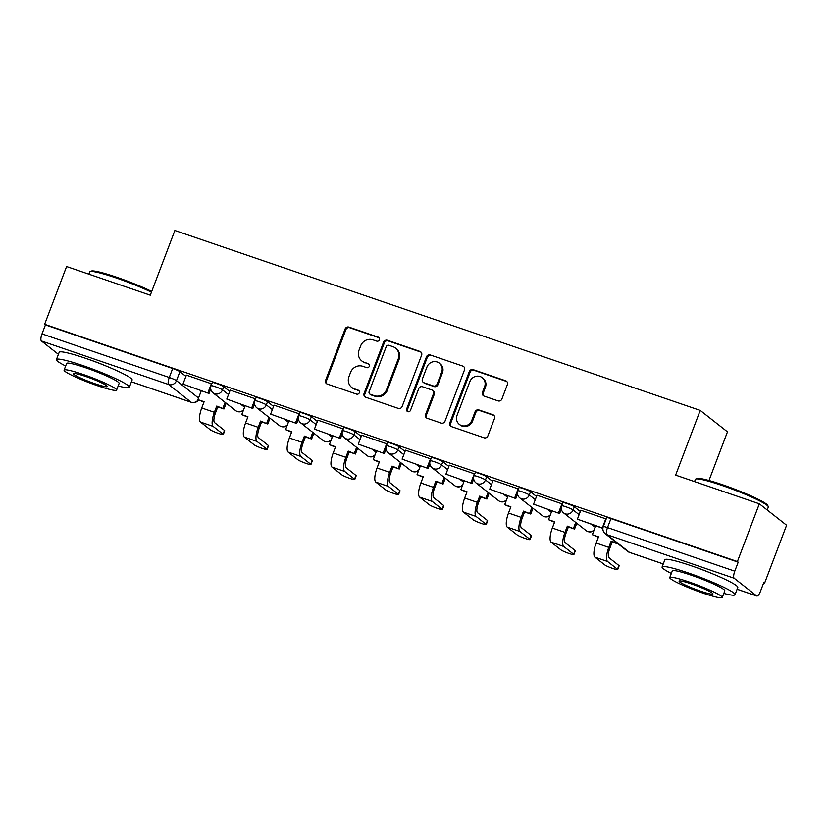<?xml version="1.0" encoding="UTF-8"?>
<svg xmlns="http://www.w3.org/2000/svg" width="828" height="828" viewBox="0 0 828 828"><rect width="100%" height="100%" fill="white"/><g stroke="black" fill="none" stroke-linecap="round" stroke-linejoin="round"><path stroke-width="1.24" d="M379.4 339.801A2.142 2.029 -51.8 0 0 378.23 337.141L348.93 327.112A3.064 2.898 -51.8 0 0 345.09 329.016L325.611 380.29A3.064 2.898 -51.8 0 0 327.288 384.078L356.589 394.118A2.142 2.029 -51.8 0 0 358.669 390.433A2.142 2.029 -51.8 0 0 358.1 390.133L354.312 388.829A9.801 9.274 -51.8 0 1 351.714 387.421A9.801 9.274 -51.8 0 1 348.95 376.688L350.565 372.414A9.801 9.274 -51.8 0 1 362.861 366.328L366.649 367.622A2.142 2.029 -51.8 0 0 368.729 363.947A2.142 2.029 -51.8 0 0 368.16 363.637L364.372 362.333A9.801 9.274 -51.8 0 1 361.774 360.925A9.801 9.274 -51.8 0 1 359.01 350.203L360.635 345.928A9.801 9.274 -51.8 0 1 372.921 339.832L376.709 341.126A2.142 2.029 -51.8 0 0 379.4 339.801M379.152 337.814A2.142 2.029 -51.8 0 0 379.017 337.762L349.726 327.733A3.064 2.898 -51.8 0 0 345.887 329.637L326.408 380.911A3.064 2.898 -51.8 0 0 326.905 383.913M359.021 390.806A2.142 2.029 -51.8 0 0 358.897 390.754L354.312 388.829M369.091 364.31A2.142 2.029 -51.8 0 0 368.957 364.258L364.372 362.333M104.959 365.562A24.343 2.474 -159.2 0 0 89.993 359.838A24.343 2.474 -159.2 0 0 89.072 359.528M710.631 573.007A24.343 2.474 -159.2 0 0 695.665 567.284A24.343 2.474 -159.2 0 0 694.744 566.973M498.063 400.887A3.064 2.898 -51.8 0 0 501.903 398.982L507.367 384.596A3.064 2.898 -51.8 0 0 505.691 380.797L473.15 369.65A3.064 2.898 -51.8 0 0 469.31 371.555L449.832 422.839A3.064 2.898 -51.8 0 0 451.508 426.627L484.049 437.774A3.064 2.898 -51.8 0 0 487.889 435.87L494.492 418.492A3.064 2.898 -51.8 0 0 492.815 414.704L478.884 409.932A3.064 2.898 -51.8 0 0 475.055 411.837L471.774 420.448A8.197 7.752 -51.8 0 1 459.333 424.371A8.197 7.752 -51.8 0 1 457.025 415.397L469.849 381.646A8.197 7.752 -51.8 0 1 482.289 377.723A8.197 7.752 -51.8 0 1 484.597 386.697L482.465 392.317A3.064 2.898 -51.8 0 0 484.142 396.115L498.063 400.887M44.64 324.286L66.582 266.533L150.292 295.203L174.874 230.484L700.209 410.409L675.627 475.127L759.338 503.807L737.406 561.56L44.64 324.286L45.436 324.907L42.011 333.901L169.274 377.496A6.241 0.631 20.8 0 1 176.488 380.663L198.534 398.009M421.607 355.222A3.064 2.898 -51.8 0 0 419.931 351.424L387.4 340.287A3.064 2.898 -51.8 0 0 383.561 342.192L364.082 393.466A3.064 2.898 -51.8 0 0 365.748 397.254L398.289 408.401A3.064 2.898 -51.8 0 0 402.129 406.496L421.607 355.222M430.27 354.964L462.811 366.111A3.064 2.898 -51.8 0 1 464.487 369.909L445.009 421.183A3.064 2.898 -51.8 0 1 441.169 423.087L427.248 418.316A3.064 2.898 -51.8 0 1 425.571 414.528L433.468 393.724A3.064 2.898 -51.8 0 0 431.792 389.936L422.559 386.769A3.064 2.898 -51.8 0 0 418.72 388.674L410.491 410.326A2.142 2.029 -51.8 0 1 407.241 411.35A2.142 2.029 -51.8 0 1 406.631 409.001L426.43 356.868A3.064 2.898 -51.8 0 1 430.27 354.964L462.811 366.111M759.338 503.807L786.6 525.231L764.658 582.984L763.747 582.674M708.985 480.499L727.47 431.843L700.209 410.409M737.406 561.56L738.203 562.181L734.778 571.175A6.241 1.915 108.9 0 0 734.167 578.234L756.657 595.912A6.241 1.915 108.9 0 0 756.833 596.015A6.241 1.915 108.9 0 0 760.446 591.358L763.871 582.363L764.658 582.984M45.436 324.907L172.69 368.491A6.241 0.631 20.8 0 1 179.904 371.668L185.907 376.388M58.405 354.332L41.4 340.96A6.241 1.915 -71.1 0 1 42.011 333.901M211.761 383.881L186.372 375.136M255.583 398.889L230.205 390.154M299.415 413.896L274.027 405.161M343.237 428.914L317.849 420.169M387.059 443.922L361.67 435.176M430.881 458.929L405.503 450.194M474.713 473.937L449.325 465.201M518.535 488.955L493.146 480.209M562.357 503.962L536.979 495.216M606.189 518.97L580.801 510.234M574.321 506.757L573.111 509.955A6.241 0.631 20.8 0 0 566.797 507.098A6.241 0.631 20.8 0 0 561.653 505.815L562.864 502.617A6.241 0.631 -159.2 0 1 568.018 503.9A6.241 0.631 -159.2 0 1 574.321 506.757L580.325 511.476M530.5 491.749L529.289 494.947A6.241 0.631 20.8 0 0 522.975 492.08A6.241 0.631 20.8 0 0 517.831 490.797L519.042 487.609A6.241 0.631 -159.2 0 1 524.186 488.893A6.241 0.631 -159.2 0 1 530.5 491.749L536.503 496.469M486.678 476.742L485.456 479.929A6.241 0.631 20.8 0 0 479.153 477.073A6.241 0.631 20.8 0 0 474.009 475.789L475.22 472.602A6.241 0.631 -159.2 0 1 480.364 473.885A6.241 0.631 -159.2 0 1 486.678 476.742L492.67 481.461M442.845 461.734L441.634 464.922A6.241 0.631 20.8 0 0 435.331 462.065A6.241 0.631 20.8 0 0 430.187 460.782L431.398 457.594A6.241 0.631 -159.2 0 1 436.542 458.878A6.241 0.631 -159.2 0 1 442.845 461.734L448.848 466.454M399.024 446.716L397.813 449.914A6.241 0.631 20.8 0 0 391.499 447.058A6.241 0.631 20.8 0 0 386.355 445.774L387.566 442.576A6.241 0.631 -159.2 0 1 392.71 443.86A6.241 0.631 -159.2 0 1 399.024 446.716L405.027 451.436M355.202 431.709L353.991 434.907A6.241 0.631 20.8 0 0 347.677 432.04A6.241 0.631 20.8 0 0 342.533 430.757L343.744 427.569A6.241 0.631 -159.2 0 1 348.888 428.852A6.241 0.631 -159.2 0 1 355.202 431.709L361.205 436.428M311.38 416.701L310.158 419.889A6.241 0.631 20.8 0 0 303.855 417.033A6.241 0.631 20.8 0 0 298.711 415.749L299.922 412.561A6.241 0.631 -159.2 0 1 305.066 413.845A6.241 0.631 -159.2 0 1 311.38 416.701L317.372 421.421M267.547 401.694L266.337 404.882A6.241 0.631 20.8 0 0 260.033 402.025A6.241 0.631 20.8 0 0 254.879 400.742L256.1 397.554A6.241 0.631 -159.2 0 1 261.244 398.837A6.241 0.631 -159.2 0 1 267.547 401.694L273.55 406.413M223.726 386.676L222.515 389.874A6.241 0.631 20.8 0 0 216.201 387.018A6.241 0.631 20.8 0 0 211.057 385.734L212.268 382.536A6.241 0.631 -159.2 0 1 217.412 383.819A6.241 0.631 -159.2 0 1 223.726 386.676L229.729 391.396M211.275 390.671L210.219 390.298M738.203 562.181L610.94 518.597A6.241 0.631 -159.2 0 0 606.696 517.624L603.281 526.629A6.241 0.631 20.8 0 1 607.524 527.591L734.778 571.175M255.096 405.679L254.041 405.316M298.929 420.686L297.863 420.324M342.751 435.694L341.685 435.331M386.572 450.711L385.517 450.339M430.394 465.719L429.339 465.357M474.227 480.726L473.161 480.364M518.049 495.734L516.982 495.372M561.87 510.741L560.815 510.379M361.774 360.925L362.571 361.546A9.801 9.274 -51.8 0 0 365.169 362.964M351.714 387.421L352.511 388.042A9.801 9.274 -51.8 0 0 355.098 389.45M421.11 352.221A3.064 2.898 -51.8 0 0 420.727 352.055L388.187 340.908A3.064 2.898 -51.8 0 0 384.347 342.813L364.869 394.087A3.064 2.898 -51.8 0 0 365.365 397.088M388.912 345.307A2.142 2.029 -51.8 0 0 386.231 346.642L369.133 391.654A2.142 2.029 -51.8 0 0 370.302 394.304L374.297 395.68A9.801 9.274 -51.8 0 0 386.583 389.584L398.278 358.814A9.801 9.274 -51.8 0 0 395.505 348.091A9.801 9.274 -51.8 0 0 392.917 346.684L388.912 345.307M369.733 394.004L370.53 394.625A2.142 2.029 -51.8 0 0 371.099 394.935L370.302 394.304M395.505 348.091L396.301 348.712A9.801 9.274 -51.8 0 1 399.065 359.445L387.38 390.205A9.801 9.274 -51.8 0 1 375.094 396.301L371.099 394.935M432.609 390.381L433.396 391.002A3.064 2.898 -51.8 0 1 434.265 394.356L426.368 415.149A3.064 2.898 -51.8 0 0 426.865 418.15M431.067 355.595A3.064 2.898 -51.8 0 0 427.227 357.499L407.428 409.632A2.142 2.029 -51.8 0 0 407.676 411.609M441.666 372.155A8.197 7.752 -51.8 0 0 439.357 363.181A8.197 7.752 -51.8 0 0 426.917 367.094L422.394 378.986A3.064 2.898 -51.8 0 0 424.071 382.784L433.313 385.951A3.064 2.898 -51.8 0 0 437.153 384.047L441.666 372.155L442.462 372.776A8.197 7.752 -51.8 0 0 440.144 363.802L439.357 363.181M423.263 382.339L424.05 382.971A3.064 2.898 -51.8 0 0 424.867 383.405L424.071 382.784M442.462 372.776L437.94 384.668A3.064 2.898 -51.8 0 1 434.1 386.572L424.867 383.405M482.289 377.723L483.086 378.355A8.197 7.752 -51.8 0 1 485.394 387.318L483.252 392.948A3.064 2.898 -51.8 0 0 483.749 395.95M459.333 424.371L460.13 424.992A8.197 7.752 -51.8 0 0 472.571 421.079L471.774 420.448M493.995 415.49A3.064 2.898 -51.8 0 0 493.612 415.325L479.681 410.553A3.064 2.898 -51.8 0 0 475.841 412.458L472.571 421.079M506.871 381.594A3.064 2.898 -51.8 0 0 506.488 381.429L473.947 370.282A3.064 2.898 -51.8 0 0 470.107 372.186L450.629 423.46A3.064 2.898 -51.8 0 0 451.125 426.461M224.471 430.415A7.017 0.714 20.8 0 1 224.719 430.736L223.281 434.514A7.017 0.714 -159.2 0 0 223.042 434.182L213.148 426.41A12.482 3.84 -71.1 0 1 214.38 412.303L216.75 406.062L217.785 406.869L215.415 413.11A8.425 2.587 108.9 0 0 214.587 422.632L224.471 430.415L223.042 434.182M203.957 402.139L197.923 399.613L204.112 401.725L201.742 407.966A12.482 3.84 -71.1 0 0 200.511 422.073L210.405 429.856A7.017 0.714 -159.2 0 0 217.495 433.065A7.017 0.714 -159.2 0 0 223.281 434.514M226.168 403.184L223.964 408.991L216.75 406.062M223.964 408.991L217.785 406.869M210.736 388.943L209.018 393.466L182.978 384.089L186.393 375.094M207.983 392.658L211.399 383.654M209.018 393.466L182.978 384.089M197.923 399.613L201.266 390.816M222.929 408.173L225.133 402.367M268.303 445.423A7.017 0.714 20.8 0 1 268.541 445.754L267.113 449.521A7.017 0.714 -159.2 0 0 266.864 449.19L256.97 441.417A12.482 3.84 -71.1 0 1 258.201 427.31L260.572 421.069L261.607 421.876L259.236 428.117A8.425 2.587 108.9 0 0 258.408 437.639L268.303 445.423L266.864 449.19M247.779 417.146L241.755 414.621L247.934 416.743L245.564 422.984A12.482 3.84 -71.1 0 0 244.332 437.091L254.227 444.864A7.017 0.714 -159.2 0 0 261.327 448.083A7.017 0.714 -159.2 0 0 267.113 449.521M269.99 418.192L267.786 423.998L260.572 421.069M267.786 423.998L261.607 421.876M254.558 403.95L252.84 408.473L226.8 399.096L230.215 390.102M251.805 407.666L255.221 398.661M252.84 408.473L226.8 399.096M241.755 414.621L245.098 405.823M266.751 423.18L268.965 417.374M312.125 460.43A7.017 0.714 20.8 0 1 312.363 460.761L310.935 464.529A7.017 0.714 -159.2 0 0 310.686 464.208L300.802 456.425A12.482 3.84 -71.1 0 1 302.034 442.318L304.404 436.077L305.428 436.894L303.058 443.135A8.425 2.587 108.9 0 0 302.23 452.657L312.125 460.43L310.686 464.208M291.601 432.154L285.577 429.628L291.756 431.75L289.386 437.991A12.482 3.84 -71.1 0 0 288.154 452.098L298.049 459.871A7.017 0.714 -159.2 0 0 305.149 463.09A7.017 0.714 -159.2 0 0 310.935 464.529M313.822 433.199L311.607 439.006L304.404 436.077M311.607 439.006L305.428 436.894M298.38 418.958L296.662 423.481L270.632 414.114L274.047 405.109M295.627 422.673L299.043 413.679M296.662 423.481L270.632 414.114M285.577 429.628L288.92 420.831M310.583 438.198L312.787 432.392M355.947 475.438A7.017 0.714 20.8 0 1 356.195 475.769L354.757 479.547A7.017 0.714 -159.2 0 0 354.519 479.215L344.624 471.432A12.482 3.84 -71.1 0 1 345.856 457.325L348.226 451.084L349.261 451.902L346.891 458.143A8.425 2.587 108.9 0 0 346.052 467.665L355.947 475.438L354.519 479.215M335.423 447.161L329.399 444.646L335.578 446.758L333.208 452.999A12.482 3.84 -71.1 0 0 331.976 467.106L341.871 474.889A7.017 0.714 -159.2 0 0 348.971 478.098A7.017 0.714 -159.2 0 0 354.757 479.547M357.644 448.207L355.44 454.013L348.226 451.084M355.44 454.013L349.261 451.902M342.202 433.965L340.484 438.498L314.454 429.121L317.869 420.127M339.449 437.681L342.875 428.687M340.484 438.498L314.454 429.121M329.399 444.646L332.742 435.839M354.405 453.206L356.609 447.399M399.769 490.455A7.017 0.714 20.8 0 1 400.017 490.776L398.579 494.554A7.017 0.714 -159.2 0 0 398.34 494.223L388.446 486.45A12.482 3.84 -71.1 0 1 389.677 472.343L392.048 466.102L393.083 466.909L390.712 473.15A8.425 2.587 108.9 0 0 389.884 482.672L399.769 490.455L398.34 494.223M379.255 462.179L373.221 459.654L379.41 461.765L377.04 468.006A12.482 3.84 -71.1 0 0 375.808 482.113L385.703 489.897A7.017 0.714 -159.2 0 0 392.793 493.105A7.017 0.714 -159.2 0 0 398.579 494.554M401.466 463.214L399.262 469.031L392.048 466.102M399.262 469.031L393.083 466.909M386.034 448.983L384.316 453.506L358.276 444.129L361.691 435.135M383.281 452.688L386.697 443.694M384.316 453.506L358.276 444.129M373.221 459.654L376.564 450.856M398.227 468.213L400.431 462.407M443.601 505.463A7.017 0.714 20.8 0 1 443.839 505.794L442.411 509.562A7.017 0.714 -159.2 0 0 442.162 509.23L432.268 501.457A12.482 3.84 -71.1 0 1 433.499 487.35L435.87 481.109L436.905 481.917L434.534 488.158A8.425 2.587 108.9 0 0 433.706 497.68L443.601 505.463L442.162 509.23M423.077 477.187L417.053 474.661L423.232 476.783L420.862 483.014A12.482 3.84 -71.1 0 0 419.63 497.131L429.525 504.904A7.017 0.714 -159.2 0 0 436.625 508.123A7.017 0.714 -159.2 0 0 442.411 509.562M445.288 478.232L443.084 484.038L435.87 481.109M443.084 484.038L436.905 481.917M429.856 463.99L428.138 468.513L402.097 459.136L405.523 450.142M427.103 467.706L430.519 458.702M428.138 468.513L402.097 459.136M417.053 474.661L420.396 465.864M442.048 483.221L444.263 477.414M151.431 292.191A39.009 3.964 -159.2 0 0 116.241 277.96A39.009 3.964 -159.2 0 0 90.045 271.615L91.246 271.087A38.078 3.871 20.8 0 1 116.81 277.276A38.078 3.871 20.8 0 1 151.721 291.446M118.156 385.972A39.009 3.964 -159.2 0 0 129.344 387.276A39.009 3.964 -159.2 0 0 82.945 365.614A39.009 3.964 -159.2 0 0 56.418 359.569A39.009 3.964 -159.2 0 0 65.65 366.017M129.344 387.276L132.107 380.021A39.009 3.964 -159.2 0 0 85.708 358.358A39.009 3.964 -159.2 0 0 59.171 352.314L56.418 359.569M64.087 370.126L66.623 363.451A28.09 2.857 20.8 0 1 85.729 367.798A28.09 2.857 20.8 0 1 119.139 383.395L116.603 390.071A28.09 2.857 -159.2 0 0 83.193 374.473A28.09 2.857 -159.2 0 0 64.087 370.126A28.09 2.857 -159.2 0 0 97.497 385.713A28.09 2.857 -159.2 0 0 116.603 390.071M85.739 376.471A18.102 1.842 -159.2 0 0 73.423 373.666A18.102 1.842 -159.2 0 0 94.951 383.716A18.102 1.842 -159.2 0 0 107.267 386.521A18.102 1.842 -159.2 0 0 85.739 376.471M90.045 271.615A39.009 3.964 -159.2 0 0 89.703 271.926L88.855 274.161M695.717 479.06L696.917 478.532A38.078 3.871 20.8 0 1 722.492 484.732A38.078 3.871 20.8 0 1 767.732 505.432L768.27 506.622A39.009 3.964 -159.2 0 0 721.923 485.415A39.009 3.964 -159.2 0 0 695.717 479.06A39.009 3.964 -159.2 0 0 695.385 479.371L694.537 481.606M767.214 509.986L768.322 507.078A39.009 3.964 -159.2 0 0 768.27 506.622M723.838 593.417A39.009 3.964 -159.2 0 0 735.026 594.721A39.009 3.964 -159.2 0 0 688.627 573.059A39.009 3.964 -159.2 0 0 662.09 567.014A39.009 3.964 -159.2 0 0 671.322 573.462M735.026 594.721L737.779 587.466A39.009 3.964 -159.2 0 0 691.38 565.803A39.009 3.964 -159.2 0 0 664.853 559.759L662.09 567.014M669.769 577.571L672.305 570.896A28.09 2.857 20.8 0 1 691.411 575.243A28.09 2.857 20.8 0 1 724.81 590.84L722.275 597.516A28.09 2.857 -159.2 0 0 688.875 581.918A28.09 2.857 -159.2 0 0 669.769 577.571A28.09 2.857 -159.2 0 0 703.179 593.169A28.09 2.857 -159.2 0 0 722.275 597.516M691.411 583.916A18.102 1.842 -159.2 0 0 679.105 581.111A18.102 1.842 -159.2 0 0 700.633 591.161A18.102 1.842 -159.2 0 0 712.949 593.966A18.102 1.842 -159.2 0 0 691.411 583.916M487.423 520.47A7.017 0.714 20.8 0 1 487.661 520.802L486.233 524.569A7.017 0.714 -159.2 0 0 485.995 524.248L476.1 516.465A12.482 3.84 -71.1 0 1 477.332 502.358L479.702 496.117L480.726 496.935L478.356 503.176A8.425 2.587 108.9 0 0 477.528 512.698L487.423 520.47L485.995 524.248M466.899 492.194L460.875 489.669L467.054 491.791L464.684 498.032A12.482 3.84 -71.1 0 0 463.452 512.139L473.347 519.912A7.017 0.714 -159.2 0 0 480.447 523.13A7.017 0.714 -159.2 0 0 486.233 524.569M489.12 493.24L486.916 499.046L479.702 496.117M486.916 499.046L480.726 496.935M473.678 478.998L471.96 483.521L445.93 474.154L449.345 465.15M470.925 482.714L474.34 473.719M471.96 483.521L445.93 474.154M460.875 489.669L464.218 480.871M485.881 498.239L488.085 492.432M531.245 535.478A7.017 0.714 20.8 0 1 531.493 535.809L530.055 539.587A7.017 0.714 -159.2 0 0 529.816 539.256L519.922 531.472A12.482 3.84 -71.1 0 1 521.154 517.365L523.524 511.124L524.559 511.942L522.189 518.183A8.425 2.587 108.9 0 0 521.35 527.705L531.245 535.478L529.816 539.256M510.731 507.202L504.697 504.687L510.876 506.798L508.506 513.039A12.482 3.84 -71.1 0 0 507.274 527.146L517.169 534.929A7.017 0.714 -159.2 0 0 524.269 538.138A7.017 0.714 -159.2 0 0 530.055 539.587M532.942 508.247L530.738 514.053L523.524 511.124M530.738 514.053L524.559 511.942M517.5 494.005L515.782 498.539L489.752 489.162L493.167 480.168M514.757 497.721L518.173 488.727M515.782 498.539L489.752 489.162M504.697 504.687L508.04 495.879M529.703 513.246L531.907 507.44M575.077 550.496A7.017 0.714 20.8 0 1 575.315 550.817L573.887 554.594A7.017 0.714 -159.2 0 0 573.638 554.263L563.744 546.49A12.482 3.84 -71.1 0 1 564.975 532.383L567.346 526.142L568.381 526.95L566.01 533.191A8.425 2.587 108.9 0 0 565.182 542.713L575.077 550.496L573.638 554.263M554.553 522.22L548.529 519.694L554.708 521.806L552.338 528.047A12.482 3.84 -71.1 0 0 551.106 542.154L561.001 549.937A7.017 0.714 -159.2 0 0 568.091 553.145A7.017 0.714 -159.2 0 0 573.887 554.594M576.764 523.255L574.56 529.071L567.346 526.142M574.56 529.071L568.381 526.95M561.332 509.023L559.614 513.546L533.574 504.169L536.989 495.175M558.579 512.729L561.995 503.734M559.614 513.546L533.574 504.169M548.529 519.694L551.862 510.897M573.525 528.254L575.729 522.447M618.899 565.503A7.017 0.714 20.8 0 1 619.137 565.835L617.709 569.602A7.017 0.714 -159.2 0 0 617.46 569.271L607.566 561.498A12.482 3.84 -71.1 0 1 608.797 547.391L611.167 541.15L612.202 541.957L609.832 548.198A8.425 2.587 108.9 0 0 609.004 557.72L618.899 565.503L617.46 569.271M598.375 537.227L592.351 534.702L598.53 536.823L596.16 543.054A12.482 3.84 -71.1 0 0 594.928 557.172L604.823 564.944A7.017 0.714 -159.2 0 0 611.923 568.163A7.017 0.714 -159.2 0 0 617.709 569.602M612.202 541.957L618.381 544.079L617.346 543.261L611.167 541.15M602.908 528.14L577.395 519.177L580.821 510.183M602.401 527.746L605.817 518.742M602.887 528.367L577.395 519.177M592.351 534.702L595.694 525.904M379.017 337.762L378.23 337.141M358.897 390.754L358.1 390.133M368.957 364.258L368.16 363.637M734.167 578.234L606.903 534.65L629.394 552.328L663.269 563.93M737.117 589.225L756.657 595.912M179.904 371.668L176.488 380.663A6.241 5.91 -51.8 0 1 168.664 384.544L41.4 340.96M131.435 381.78L191.154 402.232L168.664 384.544A6.241 1.915 -71.1 0 1 169.274 377.496L172.69 368.491M561.653 505.815A6.241 6.241 0 0 0 563.63 512.936A6.241 5.91 128.2 0 0 573.111 509.955L579.114 514.674M591.627 524.507L595.166 527.291M517.831 490.797A6.241 6.241 0 0 0 519.808 497.928A6.241 5.91 128.2 0 0 529.289 494.947L535.292 499.657M547.805 509.499L551.345 512.284M474.009 475.789A6.241 6.241 0 0 0 475.986 482.91A6.241 5.91 128.2 0 0 485.456 479.929L491.459 484.649M503.983 494.492L507.512 497.276M430.187 460.782A6.241 6.241 0 0 0 432.164 467.903A6.241 5.91 128.2 0 0 441.634 464.922L447.637 469.642M460.151 479.484L463.69 482.258M386.355 445.774A6.241 6.241 0 0 0 388.332 452.895A6.241 5.91 128.2 0 0 397.813 449.914L403.816 454.634M416.329 464.467L419.868 467.251M342.533 430.757A6.241 6.241 0 0 0 344.51 437.888A6.241 5.91 128.2 0 0 353.991 434.907L359.994 439.616M372.507 449.459L376.036 452.243M298.711 415.749A6.241 6.241 0 0 0 300.688 422.87A6.241 5.91 128.2 0 0 310.158 419.889L316.161 424.609M328.685 434.452L332.214 437.236M254.879 400.742A6.241 6.241 0 0 0 256.866 407.862A6.241 5.91 128.2 0 0 266.337 404.882L272.34 409.601M284.853 419.444L288.392 422.218M211.057 385.734A6.241 6.241 0 0 0 213.034 392.855A6.241 5.91 128.2 0 0 222.515 389.874L228.518 394.594M241.031 404.437L244.57 407.21M243.598 409.777A6.241 5.91 128.2 0 1 237.181 411.433A6.241 5.91 -51.8 0 1 235.525 410.533A6.241 6.241 0 0 0 243.328 410.46M287.419 424.785A6.241 5.91 128.2 0 1 281.002 426.441A6.241 5.91 -51.8 0 1 279.346 425.54A6.241 6.241 0 0 0 287.161 425.468M331.241 439.792A6.241 5.91 128.2 0 1 324.824 441.448A6.241 5.91 -51.8 0 1 323.179 440.558A6.241 6.241 0 0 0 330.983 440.486M375.063 454.8A6.241 5.91 128.2 0 1 368.657 456.466A6.241 5.91 -51.8 0 1 367.001 455.566A6.241 6.241 0 0 0 374.805 455.493M418.896 469.818A6.241 5.91 128.2 0 1 412.479 471.474A6.241 5.91 -51.8 0 1 410.823 470.573A6.241 6.241 0 0 0 418.626 470.501M462.717 484.825A6.241 5.91 128.2 0 1 456.3 486.481A6.241 5.91 -51.8 0 1 454.644 485.581A6.241 6.241 0 0 0 462.459 485.508M506.539 499.833A6.241 5.91 128.2 0 1 500.122 501.489A6.241 5.91 -51.8 0 1 498.477 500.598A6.241 6.241 0 0 0 506.281 500.526M550.361 514.84A6.241 5.91 128.2 0 1 543.955 516.506A6.241 5.91 -51.8 0 1 542.299 515.606A6.241 6.241 0 0 0 550.102 515.534M594.193 529.858A6.241 5.91 128.2 0 1 587.776 531.514A6.241 5.91 -51.8 0 1 586.12 530.613A6.241 6.241 0 0 0 593.924 530.541M610.94 518.597L607.524 527.591A6.241 1.915 -71.1 0 0 606.903 534.65A6.241 5.91 128.2 0 1 605.258 533.75L627.738 551.427A6.241 6.241 0 0 0 629.58 552.431A6.241 1.915 108.9 0 0 629.787 552.462M663.249 563.961L629.58 552.431A6.241 1.915 108.9 0 1 629.394 552.328A6.241 5.91 128.2 0 1 627.738 551.427M198.192 399.82A6.241 5.91 -51.8 0 1 191.154 402.232A6.241 1.915 108.9 0 0 191.33 402.325A6.241 6.241 0 0 0 198.451 400.027M326.408 380.911L325.611 380.29M345.887 329.637L345.09 329.016M349.726 327.733L348.93 327.112M364.869 394.087L364.082 393.466M384.347 342.813L383.561 342.192M388.187 340.908L387.4 340.287M420.727 352.055L419.931 351.424M375.094 396.301L374.297 395.68M387.38 390.205L386.583 389.584M399.065 359.445L398.278 358.814M426.368 415.149L425.571 414.528M434.265 394.356L433.468 393.724M407.428 409.632L406.631 409.001M427.227 357.499L426.43 356.868M434.1 386.572L433.313 385.951M437.94 384.668L437.153 384.047M483.252 392.948L482.465 392.317M485.394 387.318L484.597 386.697M475.841 412.458L475.055 411.837M479.681 410.553L478.884 409.932M493.612 415.325L492.815 414.704M450.629 423.46L449.832 422.839M470.107 372.186L469.31 371.555M473.947 370.282L473.15 369.65M506.488 381.429L505.691 380.797M201.742 407.966L214.38 412.303M200.511 422.073L213.148 426.41M245.564 422.984L258.201 427.31M244.332 437.091L256.97 441.417M289.386 437.991L302.034 442.318M288.154 452.098L300.802 456.425M333.208 452.999L345.856 457.325M331.976 467.106L344.624 471.432M377.04 468.006L389.677 472.343M375.808 482.113L388.446 486.45M420.862 483.014L433.499 487.35M419.63 497.131L432.268 501.457M464.684 498.032L477.332 502.358M463.452 512.139L476.1 516.465M508.506 513.039L521.154 517.365M507.274 527.146L519.922 531.472M552.338 528.047L564.975 532.383M551.106 542.154L563.744 546.49M596.16 543.054L608.797 547.391M594.928 557.172L607.566 561.498M235.525 410.533L213.034 392.855M279.346 425.54L256.866 407.862M323.179 440.558L300.688 422.87M367.001 455.566L344.51 437.888M410.823 470.573L388.332 452.895M454.644 485.581L432.164 467.903M498.477 500.598L475.986 482.91M542.299 515.606L519.808 497.928M586.12 530.613L563.63 512.936M603.281 526.629A6.241 6.241 0 0 0 605.258 533.75M737.106 589.257L756.833 596.015M131.424 381.811L191.33 402.325"/></g></svg>

